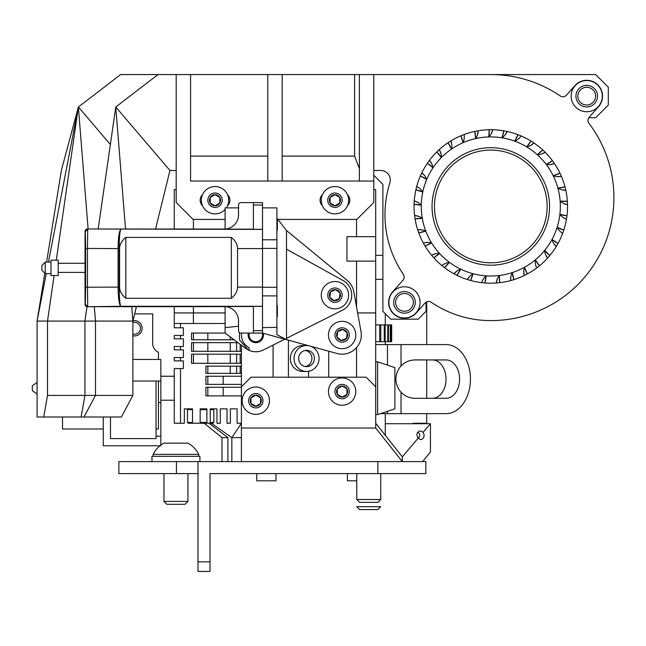 <?xml version="1.0" encoding="UTF-8"?>
<svg xmlns="http://www.w3.org/2000/svg" width="646" height="646" viewBox="0 0 646 646"><rect width="100%" height="100%" fill="white"/><g stroke="black" fill="none" stroke-linecap="round" stroke-linejoin="round"><path stroke-width="0.97" d="M47.521 395.425L43.71 417.001L83.988 417.001L95.479 395.425L47.521 395.425L47.521 321.078L95.479 321.078L95.479 395.425M46.246 273.597L37.097 321.078L37.097 417.001L43.71 417.001M37.097 321.078L44.816 273.161L37.097 321.078L47.521 321.078L54.086 275.519M169.955 170.487L155.549 228.999L169.955 170.487L176.18 170.487L169.955 170.487L115.771 106.994L98.192 228.999M125.526 228.999L115.771 106.994L158.036 74.565L176.18 74.565L176.18 202.481L176.18 74.565L190.57 74.565L190.57 181.033L267.791 181.033L190.57 181.033L190.57 74.565L267.791 74.565L267.791 181.033L282.173 181.033L267.791 181.033L267.791 74.565L282.173 74.565L282.173 181.033L359.394 181.033L282.173 181.033L282.173 74.565L359.394 74.565L359.394 181.033L373.784 181.033L373.784 202.481L356.858 219.406L277.772 219.406L356.858 219.406L373.784 202.481L373.784 74.565L373.784 181.033L359.394 181.033L359.394 74.565L373.784 74.565L354.597 74.565L354.597 156.098L359.394 168.566L354.597 156.098L282.173 156.098L354.597 156.098L354.597 74.565L120.624 74.565L78.368 106.994L48.466 262.09M110.369 144.502L78.368 106.994L56.291 260.168M61.354 170.487L46.601 262.09L61.354 170.487L78.368 106.994L88.114 228.999M595.669 117.725L588.829 117.725L595.669 117.725L608.314 105.088L595.669 117.725M608.314 87.202L608.314 105.088L608.314 87.202L595.669 74.565L608.314 87.202M586.73 105.015A8.874 8.874 0 0 1 577.855 96.141A8.874 8.874 0 0 1 586.73 87.275A8.874 8.874 0 0 1 595.604 96.141A8.874 8.874 0 0 1 586.73 105.015A8.874 8.874 0 0 1 577.855 96.141A8.874 8.874 0 0 1 586.73 87.275A8.874 8.874 0 0 1 595.604 96.141A8.874 8.874 0 0 1 586.73 105.015M267.791 156.098L190.57 156.098L267.791 156.098M490.976 74.565L595.669 74.565L490.976 74.565M373.784 175.284L382.892 184.393L382.892 311.315L382.892 184.393L373.784 175.284M390.741 319.164L382.892 311.315L390.741 319.164L418.212 319.164L390.741 319.164M426.061 311.315L418.212 319.164L426.061 311.315L426.061 302.166L426.061 311.315M404.477 293.502A8.874 8.874 0 0 1 413.351 302.376A8.874 8.874 0 0 1 404.477 311.251A8.874 8.874 0 0 1 395.602 302.376A8.874 8.874 0 0 1 404.477 293.502A8.874 8.874 0 0 1 413.351 302.376A8.874 8.874 0 0 1 404.477 311.251A8.874 8.874 0 0 1 395.602 302.376A8.874 8.874 0 0 1 404.477 293.502M193.106 219.406L225.107 219.406L193.106 219.406L176.18 202.481L193.106 219.406M227.521 194.664A7.671 7.671 0 0 1 227.521 205.775A7.671 7.671 0 0 0 227.521 194.664M202.545 205.775A7.671 7.671 0 0 1 202.545 194.664A7.671 7.671 0 0 0 202.545 205.775M347.427 194.664A7.671 7.671 0 0 1 347.427 205.775A7.671 7.671 0 0 0 347.427 194.664M322.443 205.775A7.671 7.671 0 0 1 322.443 194.664A7.671 7.671 0 0 0 322.443 205.775M94.332 306.697L95.479 321.078M84.925 395.425L81.121 417.001L121.4 417.001L132.89 395.425L84.925 395.425L84.925 321.078L132.89 321.078L132.89 395.425M87.008 306.648L84.925 321.078M158.44 359.451L158.44 352.256A9.593 9.593 0 0 1 152.682 343.462L152.682 313.891L134.659 313.891L136.427 306.697L132.89 321.078L131.736 306.697M330.542 291.806A5.539 5.539 0 0 0 329.815 297.297L334.208 300.673L339.328 298.557L340.054 293.066L335.662 289.691L330.542 291.806L329.815 297.297L334.208 300.673L339.328 298.557L340.054 293.066L335.662 289.691A5.539 5.539 0 0 0 330.542 291.806L329.815 297.297A5.539 5.539 0 0 0 339.328 298.557A5.539 5.539 0 0 0 335.662 289.691M322.297 300.406A13.671 13.671 0 0 0 340.151 307.819A13.671 13.671 0 0 0 347.564 289.965A13.671 13.671 0 0 0 329.71 282.552A13.671 13.671 0 0 0 322.297 300.406M328.281 297.927A7.195 7.195 0 0 0 337.68 301.835A7.195 7.195 0 0 0 341.581 292.436A7.195 7.195 0 0 0 332.189 288.536A7.195 7.195 0 0 0 328.281 297.927M277.376 305.615L277.376 316.403L276.9 316.887M277.376 219.285L277.376 230.073L276.9 230.557M337.737 331.616A5.539 5.539 0 0 0 337.01 337.107L341.403 340.482L346.514 338.367L347.249 332.876L342.856 329.5L337.737 331.616L337.01 337.107L341.403 340.482L346.514 338.367L347.249 332.876L342.856 329.5A5.539 5.539 0 0 0 337.737 331.616L337.01 337.107A5.539 5.539 0 0 0 346.514 338.367A5.539 5.539 0 0 0 342.856 329.5M329.492 340.208A13.671 13.671 0 0 0 347.346 347.621A13.671 13.671 0 0 0 354.759 329.767A13.671 13.671 0 0 0 336.905 322.354A13.671 13.671 0 0 0 329.492 340.208M335.476 337.737A7.195 7.195 0 0 0 344.875 341.637A7.195 7.195 0 0 0 348.775 332.246A7.195 7.195 0 0 0 339.384 328.338A7.195 7.195 0 0 0 335.476 337.737M132.89 322.491A5.992 5.992 0 0 1 140.448 328.273A5.992 5.992 0 0 1 132.89 334.063M158.44 381.035L158.44 428.992L156.041 428.992M103.279 428.992L62.517 428.992L62.517 417.001M132.89 335.791A7.671 7.671 0 0 0 142.096 327.53A7.671 7.671 0 0 0 132.971 320.747M37.097 382.472L32.3 385.832L32.3 390.628L37.097 393.979M248.371 333.07A7.671 7.671 0 0 0 255.8 342.663A7.671 7.671 0 0 0 263.277 333.279M234.127 339.788L191.531 339.788L191.531 333.07L225.107 333.07L207.834 333.07L225.107 333.07L245.779 348.46L249.081 350.374L249.081 347.718C243.526 344.399 241.006 339.521 241.539 333.07M248.427 350.075L239.488 339.877L239.488 332.593M225.107 306.567L225.107 327.627L238.535 326.238M249.081 350.374A16.788 16.788 0 0 0 263.342 349.987L284.821 339.182M286.493 338.342L342.477 310.177A16.788 16.788 0 0 0 342.283 280.089L286.493 249.186M225.107 333.07L225.107 327.627M225.107 229.12L225.107 207.891L238.535 207.891M262.51 333.07L262.51 330.671L253.402 330.671L253.402 333.07L262.51 333.07L337.059 353.491A19.186 19.186 0 0 0 361.009 331.576L353.814 291.774A19.186 19.186 0 0 0 346.232 279.678M346.256 279.653L286.493 230.501L286.493 339.643L276.9 334.685L276.9 295.908L262.51 295.908M262.51 287.276L276.9 287.276L276.9 207.891L262.51 207.891M276.9 287.276L276.9 295.908M276.9 218.243L286.493 230.501M85.32 304.032L85.619 287.228L87.468 287.228L87.719 306.43L85.054 304.298A2.398 2.398 -45 0 0 87.452 306.697L224.146 306.632A14.39 14.39 -90 0 1 225.107 306.664M253.402 333.07L240.934 333.07A2.398 2.398 0 0 1 238.535 330.671L238.535 320.925A14.39 14.39 -90 0 0 224.146 306.535L253.402 306.535M262.51 330.671L262.51 306.382L253.402 306.382L253.402 330.671M87.452 306.697L120.859 306.293C119.171 304.839 118.242 298.444 118.089 287.107L87.468 287.228L87.468 248.46L85.619 248.46L85.32 231.664L87.719 229.265L87.468 248.46L118.089 248.581C118.242 237.244 119.171 230.848 120.859 229.403C119.849 230.792 119.292 237.187 119.187 248.581L118.089 248.581L119.187 248.589L119.187 287.099C119.292 298.509 119.849 304.896 120.859 306.293L262.51 306.293L262.51 287.107L237.566 287.107L237.566 248.581C237.502 244.479 235.427 240.748 231.341 237.397L231.341 298.29C235.427 294.939 237.502 291.209 237.566 287.107M125.825 298.29L125.825 237.397C121.731 240.748 119.655 244.479 119.591 248.581L119.591 287.107C119.655 291.209 121.731 294.939 125.825 298.29L231.341 298.29M85.32 231.664L85.054 231.397A2.398 2.398 45 0 1 87.452 228.999L224.146 229.055A14.39 14.39 -90 0 0 225.107 229.023M253.402 202.618L262.51 202.618L262.51 205.016L253.402 205.016L253.402 202.618L240.934 202.618A2.398 2.398 0 0 0 238.535 205.016L238.535 214.763A14.39 14.39 -90 0 1 224.146 229.152L253.402 229.152M262.51 205.016L262.51 229.314L253.402 229.314L253.402 205.016M125.825 237.397L231.341 237.397M87.452 228.999L262.51 229.403L262.51 287.107M85.054 231.397L85.054 304.298M45.252 273.597L45.252 262.09L41.893 265.449L41.893 270.246L45.252 273.597L51.002 273.597M51.002 260.168L51.002 275.519L58.197 275.519L58.197 260.168L51.002 260.168M85.288 272.402L58.197 272.402M417.881 437.956A2.875 2.778 90 0 0 417.582 432.416M241.41 363.286L191.531 363.286L191.531 354.178L241.41 354.178L241.41 376.238L207.834 376.238L207.834 384.386L241.41 384.386L241.41 461.607L402.321 461.607L402.321 456.811L418.115 438.222L420.651 439.546C422.783 439.28 423.962 437.843 424.172 435.226L423.195 432.247L430.438 423.719L430.438 452.014L422.605 461.607M418.115 438.222C416 434.443 416.743 432.004 420.36 430.914L423.195 432.247M402.321 456.811L375.697 423.235L375.697 428.032L402.321 461.607L375.697 428.032L241.41 428.032L241.41 461.607L402.321 461.607L402.321 456.811L375.697 423.235L375.697 386.784L366.104 377.199L251.003 377.199L241.41 386.784L241.41 345.206L241.41 351.295L191.531 351.295L191.531 342.663L237.994 342.663M193.445 333.07L191.531 333.07L191.531 339.788L191.531 333.07L193.445 333.07L193.445 339.788M209.094 423.235L227.909 437.625L222.014 437.625L204.176 423.235M227.909 461.607L227.909 437.625M230.234 373.356L230.234 366.161M230.234 363.286L230.234 354.178M230.234 351.295L230.234 342.663M230.234 339.788L230.234 336.897M430.438 423.719L385.291 423.719M222.014 461.607L222.014 437.625M240.167 373.356L240.167 366.161M240.167 363.286L240.167 354.178M240.167 351.295L240.167 344.286M411.89 423.719A11.991 11.58 90 0 1 415.136 423.235L426.715 423.235L426.715 413.65M426.715 398.299L426.715 359.927M426.715 344.584L426.715 301.827M425.472 423.235L425.472 423.719M375.697 255.372L382.892 255.372M349.801 480.794L356.754 480.794L347.403 480.794L347.403 473.599M199.921 461.607L151.963 461.607L151.963 456.334L199.921 456.334L199.921 461.607M377.862 509.565L380.736 506.69L356.754 506.69L359.636 509.565L377.862 509.565M380.736 499.495L377.862 502.37L359.636 502.37L356.754 499.495L380.736 499.495L380.736 473.599M153.159 456.334L153.159 454.356L198.726 454.356A25.355 25.355 0 0 0 187.929 443.14L163.955 443.14A25.355 25.355 0 0 0 160.838 445.118M153.159 454.356A25.355 25.355 0 0 1 159.982 445.78M163.955 473.599L163.955 501.417L166.829 504.292L185.055 504.292L187.929 501.417L187.929 473.599M163.955 501.417L187.929 501.417M219.826 197.45A5.539 5.539 0 0 0 215.029 194.68L210.233 197.45L210.233 202.989L215.029 205.759L219.826 202.989L219.826 197.45L215.029 194.68L210.233 197.45L210.233 202.989L215.029 205.759L219.826 202.989A5.539 5.539 0 0 0 219.826 197.45L215.029 194.68A5.539 5.539 0 0 0 210.233 202.989A5.539 5.539 0 0 0 219.826 202.989M226.342 207.891A13.671 13.671 0 0 0 215.029 186.549A13.671 13.671 0 0 0 201.358 200.22A13.671 13.671 0 0 0 225.107 209.457M215.029 193.025A7.195 7.195 0 0 0 207.834 200.22A7.195 7.195 0 0 0 215.029 207.414A7.195 7.195 0 0 0 222.224 200.22A7.195 7.195 0 0 0 215.029 193.025M346.926 388.811A5.539 5.539 0 0 0 342.13 386.05L337.333 388.811L337.333 394.351L342.13 397.12L346.926 394.351L346.926 388.811L342.13 386.05L337.333 388.811L337.333 394.351L342.13 397.12L346.926 394.351A5.539 5.539 0 0 0 346.926 388.811L342.13 386.05A5.539 5.539 0 0 0 337.333 394.351A5.539 5.539 0 0 0 346.926 394.351M342.13 377.918A13.671 13.671 0 0 0 328.459 391.581A13.671 13.671 0 0 0 342.13 405.252A13.671 13.671 0 0 0 355.793 391.581A13.671 13.671 0 0 0 342.13 377.918M342.13 384.386A7.195 7.195 0 0 0 334.935 391.581A7.195 7.195 0 0 0 342.13 398.776A7.195 7.195 0 0 0 349.325 391.581A7.195 7.195 0 0 0 342.13 384.386M339.731 197.45A5.539 5.539 0 0 0 334.935 194.68L330.138 197.45L330.138 202.989L334.935 205.759L339.731 202.989L339.731 197.45L334.935 194.68L330.138 197.45L330.138 202.989L334.935 205.759L339.731 202.989A5.539 5.539 0 0 0 339.731 197.45L334.935 194.68A5.539 5.539 0 0 0 330.138 202.989A5.539 5.539 0 0 0 339.731 202.989M334.935 186.549A13.671 13.671 0 0 0 321.264 200.22A13.671 13.671 0 0 0 334.935 213.891A13.671 13.671 0 0 0 348.606 200.22A13.671 13.671 0 0 0 334.935 186.549M334.935 193.025A7.195 7.195 0 0 0 327.74 200.22A7.195 7.195 0 0 0 334.935 207.414A7.195 7.195 0 0 0 342.13 200.22A7.195 7.195 0 0 0 334.935 193.025M260.596 397.928A5.539 5.539 0 0 0 255.8 395.158L251.003 397.928L251.003 403.467L255.8 406.237L260.596 403.467L260.596 397.928L255.8 395.158L251.003 397.928L251.003 403.467L255.8 406.237L260.596 403.467A5.539 5.539 0 0 0 260.596 397.928L255.8 395.158A5.539 5.539 0 0 0 251.003 403.467A5.539 5.539 0 0 0 260.596 403.467M255.8 387.027A13.671 13.671 0 0 0 242.129 400.698A13.671 13.671 0 0 0 255.8 414.369A13.671 13.671 0 0 0 269.463 400.698A13.671 13.671 0 0 0 255.8 387.027M255.8 393.503A7.195 7.195 0 0 0 248.605 400.698A7.195 7.195 0 0 0 255.8 407.892A7.195 7.195 0 0 0 262.995 400.698A7.195 7.195 0 0 0 255.8 393.503M373.784 170.487L380.704 170.487A9.593 9.593 0 0 1 389.853 182.955A105.839 105.839 0 0 0 403.322 274.332A4.797 4.797 0 0 1 402.951 280.202L392.615 291.895A15.827 15.827 0 0 0 393.995 314.239A15.827 15.827 0 0 0 416.339 312.858L424.987 303.063A4.797 4.797 0 0 1 431.278 302.28A105.839 105.839 0 0 0 490.807 320.602A123.023 123.023 0 0 0 588.966 123.321A4.797 4.797 0 0 1 589.192 117.249L598.592 106.622A15.827 15.827 0 0 0 597.211 84.287A15.827 15.827 0 0 0 574.867 85.668L566.485 95.156A4.797 4.797 0 0 1 560.187 95.939A123.023 123.023 0 0 0 490.807 74.565L368.987 74.565M420.062 302.376A15.585 15.585 0 0 1 396.684 315.878A15.585 15.585 0 0 1 396.684 288.875A15.585 15.585 0 0 1 420.062 302.376M602.314 96.141A15.585 15.585 0 0 1 578.937 109.642A15.585 15.585 0 0 1 578.937 82.648A15.585 15.585 0 0 1 602.314 96.141M567.543 206.454A76.737 76.737 0 0 0 452.434 139.996A76.737 76.737 0 0 0 452.434 272.911A76.737 76.737 0 0 0 567.543 206.454M560.187 95.939A123.023 123.023 0 0 0 490.807 74.565M380.704 170.487A9.593 9.593 0 0 1 389.853 182.955M403.322 274.332A4.797 4.797 0 0 1 402.951 280.202L392.615 291.895M424.987 303.063A4.797 4.797 0 0 1 431.278 302.28A4.797 4.797 0 0 0 426.061 302.166M588.829 117.725A4.797 4.797 0 0 0 588.966 123.321A4.797 4.797 0 0 1 589.192 117.249L598.592 106.622M597.518 96.141A10.788 10.788 0 0 1 581.335 105.492A10.788 10.788 0 0 1 581.335 86.798A10.788 10.788 0 0 1 597.518 96.141M415.265 302.376A10.788 10.788 0 0 1 399.083 311.719A10.788 10.788 0 0 1 399.083 293.034A10.788 10.788 0 0 1 415.265 302.376M490.112 135.418L488.764 136.944A14.01 14.01 0 0 0 492.704 129.741A76.737 76.737 0 0 1 503.783 130.823A27.479 27.479 0 0 1 501.958 137.808A69.542 69.542 0 0 0 488.764 136.944L489.232 129.733A27.479 27.479 0 0 1 488.764 136.944A69.542 69.542 0 0 0 475.65 138.583L474.745 131.421A27.479 27.479 0 0 1 475.65 138.583A69.542 69.542 0 0 0 463.077 142.677L460.832 135.813A27.479 27.479 0 0 1 463.077 142.677A69.542 69.542 0 0 0 451.506 149.081L448.001 142.766A27.479 27.479 0 0 1 451.506 149.081A69.542 69.542 0 0 0 441.363 157.551L436.728 152.012A27.479 27.479 0 0 1 441.363 157.551A69.542 69.542 0 0 0 432.998 167.799L427.402 163.236A27.479 27.479 0 0 1 432.998 167.799A69.542 69.542 0 0 0 426.723 179.435L420.368 176.011A27.479 27.479 0 0 1 426.723 179.435A69.542 69.542 0 0 0 422.775 192.048L415.879 189.892A27.479 27.479 0 0 1 422.775 192.048A69.542 69.542 0 0 0 421.273 205.186L414.094 204.378A27.479 27.479 0 0 1 421.273 205.186A69.542 69.542 0 0 0 422.29 218.364L415.087 218.929A27.479 27.479 0 0 1 422.29 218.364A69.542 69.542 0 0 0 425.787 231.123L418.818 233.036A27.479 27.479 0 0 1 425.787 231.123A69.542 69.542 0 0 0 431.625 242.977L425.149 246.174A27.479 27.479 0 0 1 431.625 242.977A69.542 69.542 0 0 0 439.611 253.523L433.854 257.883A27.479 27.479 0 0 1 439.611 253.523A69.542 69.542 0 0 0 449.438 262.357L444.618 267.735A27.479 27.479 0 0 1 449.438 262.357A69.542 69.542 0 0 0 460.768 269.18L457.045 275.366A27.479 27.479 0 0 1 460.768 269.18A69.542 69.542 0 0 0 473.179 273.726L470.7 280.509A27.479 27.479 0 0 1 473.179 273.726A69.542 69.542 0 0 0 486.228 275.85L485.081 282.98A27.479 27.479 0 0 1 486.228 275.85A69.542 69.542 0 0 0 499.447 275.462L499.665 282.682A27.479 27.479 0 0 1 499.447 275.462A69.542 69.542 0 0 0 512.351 272.58L513.933 279.629A27.479 27.479 0 0 1 512.351 272.58A69.542 69.542 0 0 0 524.471 267.307L527.362 273.928A27.479 27.479 0 0 1 524.471 267.307A69.542 69.542 0 0 0 535.381 259.837L539.467 265.789A27.479 27.479 0 0 1 535.381 259.837A69.542 69.542 0 0 0 544.675 250.438L549.819 255.509A27.479 27.479 0 0 1 544.675 250.438A69.542 69.542 0 0 0 552.023 239.448L558.039 243.453A27.479 27.479 0 0 1 552.023 239.448A69.542 69.542 0 0 0 557.167 227.263L563.821 230.065A27.479 27.479 0 0 1 557.167 227.263A69.542 69.542 0 0 0 559.904 214.327L566.97 215.821A27.479 27.479 0 0 1 559.904 214.327A14.01 14.01 0 0 0 566.469 219.252L562.892 217.331M563.643 203.498L567.527 204.701A14.01 14.01 0 0 1 560.147 201.108L567.366 201.237A27.479 27.479 0 0 1 560.147 201.108A69.542 69.542 0 0 1 559.904 214.327L561.221 215.877M558.16 229.039L557.167 227.263A14.01 14.01 0 0 0 562.682 233.335M559.525 230.775L560.889 232.067M552.669 241.378L552.023 239.448A14.01 14.01 0 0 0 556.295 246.457L553.687 243.348M544.941 252.449L544.675 250.438A14.01 14.01 0 0 0 547.542 258.125L545.563 254.581M535.259 261.864L535.381 259.837A14.01 14.01 0 0 0 536.737 267.928M535.469 264.069L535.914 265.894M523.971 269.277L524.471 267.307A14.01 14.01 0 0 0 524.269 275.511L523.761 271.481M511.487 274.421L512.351 272.58A14.01 14.01 0 0 0 510.598 280.598L510.857 276.545M498.244 277.102L499.447 275.462A14.01 14.01 0 0 0 496.209 283.005L497.226 279.072M484.742 277.239L486.228 275.85A14.01 14.01 0 0 0 481.625 282.641M483.37 278.975L482.433 280.598M471.459 274.808L473.179 273.726A14.01 14.01 0 0 0 467.373 279.524L469.779 276.254M458.87 269.915L460.768 269.18A14.01 14.01 0 0 0 453.968 273.775L456.948 271.013M447.436 262.72L449.438 262.357A14.01 14.01 0 0 0 441.896 265.587M445.344 263.439L443.681 264.303M437.576 253.498L439.611 253.523A14.01 14.01 0 0 0 431.585 255.259L435.38 253.805M429.63 242.573L431.625 242.977A14.01 14.01 0 0 0 423.421 243.171M427.418 242.46L425.553 242.646M423.905 230.339L425.787 231.123A14.01 14.01 0 0 0 417.687 229.75L421.749 229.815M420.586 217.25L422.29 218.364A14.01 14.01 0 0 0 414.603 215.498L418.576 216.321M419.819 203.765L421.273 205.186A14.01 14.01 0 0 0 414.272 200.914L418.019 202.481M421.612 190.376L422.775 192.048A14.01 14.01 0 0 0 416.702 186.524M420.086 188.777L418.608 187.615M425.9 177.577L426.723 179.435A14.01 14.01 0 0 0 421.814 172.862L424.705 175.712M432.537 165.812L432.998 167.799A14.01 14.01 0 0 0 429.42 160.41L431.722 163.753M441.363 157.551A14.01 14.01 0 0 0 439.24 149.63L440.887 153.409M451.506 149.081A14.01 14.01 0 0 0 450.924 140.893L451.82 144.857M463.763 140.763L463.077 142.677A14.01 14.01 0 0 0 464.054 134.529M476.683 136.831L475.65 138.583A14.01 14.01 0 0 0 478.153 130.767L477.507 134.78M561.729 202.384L560.147 201.108A69.542 69.542 0 0 0 557.878 188.083L564.992 186.839A27.479 27.479 0 0 1 557.878 188.083A69.542 69.542 0 0 0 553.186 175.72L559.945 173.152A27.479 27.479 0 0 1 553.186 175.72A69.542 69.542 0 0 0 546.25 164.472L552.387 160.668A27.479 27.479 0 0 1 546.25 164.472A69.542 69.542 0 0 0 537.302 154.741L542.616 149.848A27.479 27.479 0 0 1 537.302 154.741A69.542 69.542 0 0 0 526.668 146.876L530.964 141.062A27.479 27.479 0 0 1 526.668 146.876A69.542 69.542 0 0 0 514.749 141.159L517.858 134.643A27.479 27.479 0 0 1 514.749 141.159A69.542 69.542 0 0 0 501.958 137.808A14.01 14.01 0 0 0 507.183 131.485L505.099 134.974M516.566 140.247L514.749 141.159A14.01 14.01 0 0 0 521.08 135.943M528.63 146.319L526.668 146.876A14.01 14.01 0 0 0 533.879 142.944L530.649 145.407M539.329 154.564L537.302 154.741A14.01 14.01 0 0 0 545.119 152.246L541.477 154.047M548.268 164.69L546.25 164.472A14.01 14.01 0 0 0 554.397 163.503L550.481 164.585M555.14 176.318L553.186 175.72A14.01 14.01 0 0 0 561.374 176.31L557.328 176.633M559.678 189.036L557.878 188.083A14.01 14.01 0 0 0 565.807 190.215L561.77 189.762M518.375 138.971L519.723 137.671M503.783 130.823L501.958 137.808L503.573 136.572M491.315 133.56L492.704 129.741M464.183 138.591L464.272 136.661M415.879 189.892A76.737 76.737 0 0 0 414.272 200.914M425.149 246.174A76.737 76.737 0 0 0 431.585 255.259M563.821 230.065A76.737 76.737 0 0 0 566.469 219.252M432.61 214.545A58.754 58.754 0 0 1 482.715 148.265A58.754 58.754 0 0 1 548.995 198.362A58.754 58.754 0 0 1 498.898 264.65A58.754 58.754 0 0 1 432.61 214.545A58.754 58.754 0 0 1 482.715 148.265A58.754 58.754 0 0 1 548.995 198.362A58.754 58.754 0 0 1 498.898 264.65A58.754 58.754 0 0 1 432.61 214.545M191.531 363.286L191.531 354.178L191.531 363.286M191.531 351.295L191.531 342.663L191.531 351.295M210.233 422.444L213.834 422.444L213.043 423.235L210.233 423.235L210.233 408.853L216.951 408.853L216.951 423.235L220.31 423.235L220.31 408.853L227.021 408.853L227.021 423.235L230.38 423.235L230.38 408.853L237.09 408.853L237.09 423.235L241.41 423.235L231.849 437.625L241.41 437.625M211.307 423.235L231.849 437.625L231.849 461.607M375.697 386.784L366.104 377.199L251.003 377.199L241.41 386.784L241.41 428.032L375.697 428.032L375.697 312.93L357.634 312.93L375.697 312.93L375.697 236.67L346.959 236.67L346.959 261.129L356.552 261.129L356.552 306.915M385.291 435.339L385.291 413.65M375.697 279.355L382.416 279.355A2.875 2.875 0 0 1 382.892 279.395M385.291 344.584L385.291 341.702M385.291 324.922L385.291 313.714M402.321 461.607L425.819 461.607L425.819 473.599L377.862 473.599L377.862 461.607L198.007 461.607L198.007 561.842L209.998 561.842L209.998 571.435L198.007 571.435L198.007 561.842M275.939 473.599L275.939 480.794L256.761 480.794L256.761 473.599M209.998 561.842L209.998 473.599L377.862 473.599M198.007 461.607L118.872 461.607L118.872 473.599L198.007 473.599M210.233 408.853L213.043 408.853L213.834 409.645L210.233 409.645M206.881 409.645L200.163 409.645M192.492 409.645L187.453 409.645L187.453 422.444L192.492 422.444M193.412 306.697L193.412 312.93L225.107 312.93L174.267 312.93L174.267 327.797L183.375 327.797L183.375 335.468L174.267 335.468L174.267 338.827L183.375 338.827L183.375 346.498L174.267 346.498L174.267 349.857L183.375 349.857L183.375 357.529L174.267 357.529L174.267 360.888L183.375 360.888L183.375 368.559L174.267 368.559L174.267 423.235L184.336 423.235L184.336 408.853L192.492 408.853L192.492 423.235L188.244 423.235L187.453 422.444M200.163 408.853L206.881 408.853L206.881 423.235L200.163 423.235L200.163 408.853L206.881 408.853M200.163 422.444L206.881 422.444M375.697 236.67L375.697 189.666L373.784 189.666M176.18 189.666L174.267 189.666L174.267 228.999M174.267 323.476L225.107 323.476L193.412 323.476L193.412 312.93L174.267 312.93L174.267 306.697M193.412 228.999L193.412 219.406M356.552 236.67L356.552 219.406M375.697 261.129L356.552 261.129M184.336 408.853L192.492 408.853M205.921 395.901L205.921 387.269L241.41 387.269L207.834 387.269L207.834 395.901L241.41 395.901L205.921 395.901M241.41 384.386L205.921 384.386L205.921 376.238L241.41 376.238M241.41 373.356L205.921 373.356L205.921 366.161L241.41 366.161M180.5 368.559L180.5 423.235M180.5 327.797L180.5 323.476M192.492 423.235L200.163 423.235M206.881 423.235L210.233 423.235M180.5 360.888L180.5 357.529M180.5 349.857L180.5 346.498M180.5 338.827L180.5 335.468M241.41 351.295L241.41 354.178M375.657 324.922L379.678 324.922L379.678 341.702L375.657 341.702M379.678 341.702L380.825 341.702L380.817 324.922L379.678 324.922M380.042 324.922L384.233 324.922L384.233 341.702L380.042 341.702M391.678 324.922L391.678 341.702L391.686 324.922L384.233 324.922M391.686 341.702L384.233 341.702M391.549 324.922L391.549 341.702M390.636 324.922L390.636 341.702M390.232 324.922L390.232 341.702M388.448 324.922L388.448 341.702M387.778 324.922L387.778 341.702M385.145 324.922L385.145 341.702M306.543 345.545L302.821 345.545A12.952 12.508 90 0 0 290.312 358.49A12.952 12.508 90 0 0 302.821 371.442L306.543 371.442A12.952 12.508 -90 0 1 294.035 358.49A12.952 12.508 -90 0 1 306.543 345.545A12.952 12.508 -90 0 1 308.828 345.755M305.3 350.439A8.156 7.873 -90 0 1 305.3 366.54M310.645 346.256A12.952 12.508 -90 0 1 318.882 360.646A12.952 12.508 -90 0 1 306.543 371.442M306.543 350.334A8.156 7.873 -90 0 1 314.416 358.49A8.156 7.873 -90 0 1 306.543 366.645A8.156 7.873 -90 0 1 298.67 358.49A8.156 7.873 -90 0 1 306.543 350.334M288.415 340.167L288.415 377.199M273.064 377.199L273.064 345.093M308.554 371.272L308.554 377.199M328.733 377.199L328.733 351.214M356.552 377.199L356.552 347.645M262.236 333.07A6.718 6.718 0 0 1 255.8 341.702A6.718 6.718 0 0 1 249.364 333.07M387.455 411.324L387.455 413.65L380.494 413.65M375.697 344.584L387.455 344.584L387.455 365.127M387.455 413.65L446.023 413.65A34.529 24.419 90 0 0 470.441 379.113A34.529 24.419 90 0 0 446.023 344.584L387.455 344.584M432.457 398.299A19.186 13.566 90 0 0 446.023 379.113A19.186 13.566 90 0 0 432.457 359.927M401.021 366.007C404.856 362.059 409.524 360.032 415.031 359.927L446.023 359.927A19.186 13.566 -90 0 1 459.589 379.113A19.186 13.566 -90 0 1 446.023 398.299L415.031 398.299C409.524 398.202 404.856 396.176 401.021 392.219C397.855 388.795 396.135 384.427 395.845 379.113C396.127 373.808 397.855 369.439 401.021 366.007L401.021 344.584M223.185 395.901L223.185 387.269L223.185 395.901M223.185 384.386L223.185 376.238L223.185 384.386M377.619 414.603L394.884 408.853L394.884 367.606L377.619 361.849L377.619 414.603L375.697 414.603M158.44 402.611L160.838 402.611L160.838 381.035L132.89 381.035M156.041 381.035L156.041 438.586L110.474 438.586L110.474 417.001M103.279 417.001L103.279 445.78L160.838 445.78L160.838 436.187L156.041 436.187M132.89 359.451L160.838 359.451L160.838 381.035M174.267 400.213L160.838 400.213L160.838 436.187M276.9 327.32L262.51 327.627M262.51 248.411L276.9 248.411M276.9 239.787L262.51 239.787M119.591 287.107L118.089 287.099L118.089 248.589M119.187 287.107L118.089 287.107M85.619 287.228L85.619 248.46M119.591 248.581L119.187 248.581M262.51 248.581L237.566 248.581M546.621 198.693A56.355 56.355 0 0 0 456.181 161.993A56.355 56.355 0 0 0 469.618 258.675A56.355 56.355 0 0 0 546.621 198.693M236.614 342.663L236.614 351.295M236.614 354.178L236.614 363.286M236.614 366.161L236.614 373.356M176.423 461.607L176.423 473.599M401.021 392.219L401.021 413.65M58.197 263.285L85.288 263.285M45.252 262.09L51.002 262.09M356.754 473.599L356.754 499.495M198.726 456.334L198.726 454.356M193.445 342.663L193.445 351.295M193.445 354.178L193.445 363.286M207.834 333.07L207.834 339.788M207.834 342.663L207.834 351.295M207.834 354.178L207.834 363.286M207.834 366.161L207.834 373.356M188.244 408.853L187.453 409.645M213.834 409.645L213.834 422.444M375.697 361.849L377.619 361.849M160.838 376.238L174.267 376.238"/></g></svg>
